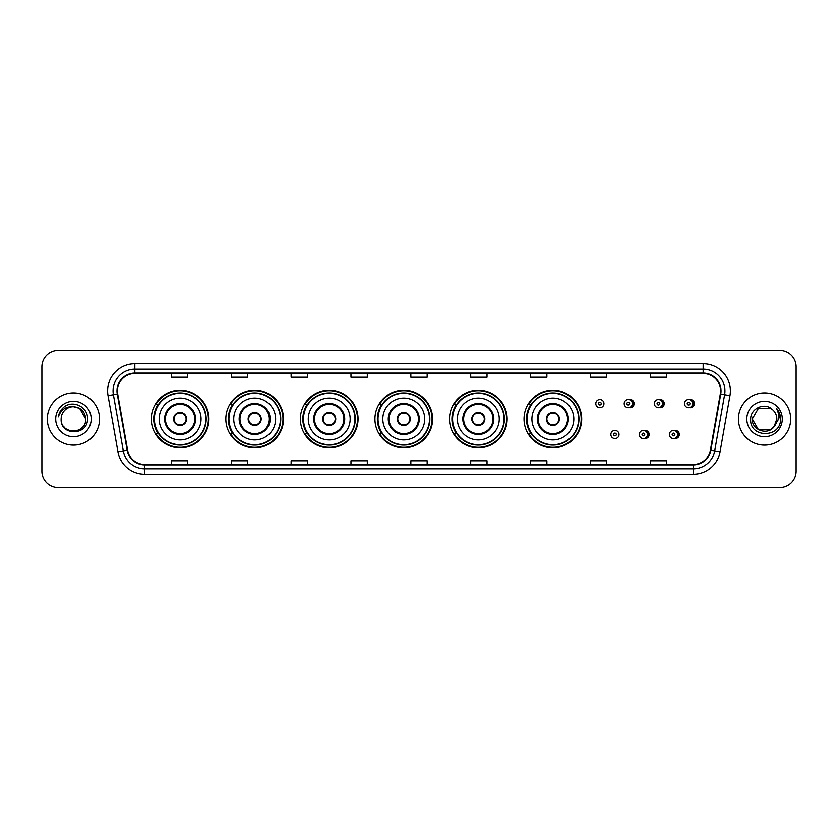 <?xml version="1.0" encoding="UTF-8"?>
<svg xmlns="http://www.w3.org/2000/svg" width="838" height="838" viewBox="0 0 838 838"><rect width="100%" height="100%" fill="white"/><g stroke="black" fill="none" stroke-linecap="round" stroke-linejoin="round"><path stroke-width="1.26" d="M524.022 419A28.838 28.838 0 0 0 552.86 447.838A28.838 28.838 0 0 0 581.698 419A28.838 28.838 0 0 0 552.86 390.162A28.838 28.838 0 0 0 524.022 419M449.472 419A28.838 28.838 0 0 0 478.309 447.838A28.838 28.838 0 0 0 507.158 419A28.838 28.838 0 0 0 478.309 390.162A28.838 28.838 0 0 0 449.472 419M374.921 419A28.838 28.838 0 0 0 403.759 447.838A28.838 28.838 0 0 0 432.607 419A28.838 28.838 0 0 0 403.759 390.162A28.838 28.838 0 0 0 374.921 419M300.371 419A28.838 28.838 0 0 0 329.219 447.838A28.838 28.838 0 0 0 358.056 419A28.838 28.838 0 0 0 329.219 390.162A28.838 28.838 0 0 0 300.371 419M225.82 419A28.838 28.838 0 0 0 254.668 447.838A28.838 28.838 0 0 0 283.506 419A28.838 28.838 0 0 0 254.668 390.162A28.838 28.838 0 0 0 225.82 419M151.28 419A28.838 28.838 0 0 0 180.118 447.838A28.838 28.838 0 0 0 208.955 419A28.838 28.838 0 0 0 180.118 390.162A28.838 28.838 0 0 0 151.28 419M644.223 438.494A4.085 4.085 0 0 0 649.178 434.513A4.085 4.085 0 0 0 644.223 430.523M674.37 438.494A4.085 4.085 0 0 0 679.325 434.513A4.085 4.085 0 0 0 674.37 430.523M629.149 407.593A4.085 4.085 0 0 0 634.104 403.602A4.085 4.085 0 0 0 629.149 399.611A4.085 4.085 0 0 1 628.28 407.677A4.085 4.085 0 0 1 624.205 403.602A4.085 4.085 0 0 1 628.28 399.517A4.085 4.085 0 0 1 629.149 407.593A4.085 4.085 0 0 0 628.28 399.517A4.085 4.085 0 0 0 624.205 403.602M659.297 407.593A4.085 4.085 0 0 0 664.251 403.602A4.085 4.085 0 0 0 659.297 399.611A4.085 4.085 0 0 1 658.427 407.677A4.085 4.085 0 0 1 654.352 403.602A4.085 4.085 0 0 1 658.427 399.517A4.085 4.085 0 0 1 659.297 407.593A4.085 4.085 0 0 0 658.427 399.517A4.085 4.085 0 0 0 654.352 403.602M689.444 407.593A4.085 4.085 0 0 0 694.398 403.602A4.085 4.085 0 0 0 689.444 399.611A4.085 4.085 0 0 1 688.574 407.677A4.085 4.085 0 0 1 684.489 403.602A4.085 4.085 0 0 1 688.574 399.517A4.085 4.085 0 0 1 689.444 407.593A4.085 4.085 0 0 0 688.574 399.517A4.085 4.085 0 0 0 684.489 403.602M158.193 433.696A26.387 26.387 0 0 1 158.193 404.304M232.744 433.696A26.387 26.387 0 0 1 232.744 404.304M307.295 433.696A26.387 26.387 0 0 1 307.295 404.304M381.835 433.696A26.387 26.387 0 0 1 381.835 404.304M456.385 433.696A26.387 26.387 0 0 1 456.385 404.304M530.936 433.696A26.387 26.387 0 0 1 530.936 404.304M41.9 366.761L41.9 471.239A16.32 16.32 0 0 0 58.22 487.559L779.78 487.559A16.32 16.32 0 0 0 796.1 471.239L796.1 366.761A16.32 16.32 0 0 0 779.78 350.441L58.22 350.441A16.32 16.32 0 0 0 41.9 366.761L41.9 471.239M47.337 419A26.125 26.125 0 0 0 73.461 445.125A26.125 26.125 0 0 0 99.575 419A26.125 26.125 0 0 0 73.461 392.875A26.125 26.125 0 0 0 47.337 419A26.125 26.125 0 0 0 73.461 445.125A26.125 26.125 0 0 0 99.575 419A26.125 26.125 0 0 0 73.461 392.875A26.125 26.125 0 0 0 47.337 419M738.425 419A26.125 26.125 0 0 0 764.539 445.125A26.125 26.125 0 0 0 790.663 419A26.125 26.125 0 0 0 764.539 392.875A26.125 26.125 0 0 0 738.425 419A26.125 26.125 0 0 0 764.539 445.125A26.125 26.125 0 0 0 790.663 419A26.125 26.125 0 0 0 764.539 392.875A26.125 26.125 0 0 0 738.425 419M117.425 390.917A17.409 17.409 0 0 1 134.845 373.507L703.155 373.507A17.409 17.409 0 0 1 720.303 393.944L710.404 450.1A17.409 17.409 0 0 1 693.256 464.493L144.744 464.493A17.409 17.409 0 0 1 127.596 450.1L117.697 393.944A17.409 17.409 0 0 1 117.425 390.917M116.995 390.917A17.849 17.849 0 0 0 117.268 394.017L127.167 450.174A17.849 17.849 0 0 0 144.744 464.922L693.256 464.922A17.849 17.849 0 0 0 710.834 450.174L720.732 394.017A17.849 17.849 0 0 0 703.155 373.078L134.845 373.078A17.849 17.849 0 0 0 116.995 390.917M108.05 395.651A27.204 27.204 0 0 1 134.845 363.713L703.155 363.713A27.204 27.204 0 0 1 729.95 395.651L720.052 451.808A27.204 27.204 0 0 1 693.256 474.287L144.744 474.287A27.204 27.204 0 0 1 117.949 451.808L108.05 395.651L113.402 394.698A21.767 21.767 0 0 1 134.845 369.16L703.155 369.16A21.767 21.767 0 0 1 724.598 394.698L714.688 450.854A21.767 21.767 0 0 1 693.256 468.84L144.744 468.84A21.767 21.767 0 0 1 123.312 450.854L113.402 394.698A21.767 21.767 0 0 1 113.078 390.917M779.78 350.441L58.22 350.441M58.22 487.559L779.78 487.559M796.1 471.239L796.1 366.761M710.834 450.174L714.688 450.854L724.598 394.698L729.95 395.651M410.84 373.507L410.84 377.194L427.16 377.194L427.16 373.507M350.975 373.507L350.975 377.194L367.306 377.194L367.306 373.507M291.121 373.507L291.121 377.194L307.452 377.194L307.452 373.507M231.267 373.507L231.267 377.194L247.587 377.194L247.587 373.507M171.413 373.507L171.413 377.194L187.733 377.194L187.733 373.507M470.694 373.507L470.694 377.194L487.025 377.194L487.025 373.507M530.548 373.507L530.548 377.194L546.879 377.194L546.879 373.507M590.413 373.507L590.413 377.194L606.733 377.194L606.733 373.507M650.267 373.507L650.267 377.194L666.587 377.194L666.587 373.507M427.16 464.493L427.16 460.806L410.84 460.806L410.84 464.493M367.306 464.493L367.306 460.806L350.975 460.806L350.975 464.493M307.452 464.493L307.452 460.806L291.121 460.806L291.121 464.493M247.587 464.493L247.587 460.806L231.267 460.806L231.267 464.493M187.733 464.493L187.733 460.806L171.413 460.806L171.413 464.493M487.025 464.493L487.025 460.806L470.694 460.806L470.694 464.493M546.879 464.493L546.879 460.806L530.548 460.806L530.548 464.493M606.733 464.493L606.733 460.806L590.413 460.806L590.413 464.493M666.587 464.493L666.587 460.806L650.267 460.806L650.267 464.493M61.164 419A12.298 12.298 0 0 1 73.461 406.702C80.93 407.425 85.036 411.531 85.759 419L79.61 408.347L73.461 406.702L79.61 408.347L85.759 419L79.61 408.347L73.461 406.702L79.61 408.347L85.759 419L79.61 408.347L73.461 406.702L79.61 408.347L85.759 419C86.513 434.87 60.409 434.87 61.164 419C60.011 436.189 88.042 435.791 87.487 419C88.44 407.237 73.157 399.611 64.107 406.954C60.912 409.52 58.995 412.809 58.367 416.842C60.902 409.625 65.93 406.252 73.461 406.702L79.61 408.347L85.759 419C86.513 434.87 60.409 434.87 61.164 419C60.409 434.87 86.513 434.87 85.759 419C86.408 430.219 70.256 435.781 63.845 426.678M55.717 419A17.745 17.745 0 0 0 73.461 436.745A17.745 17.745 0 0 0 91.206 419A17.745 17.745 0 0 0 73.461 401.255A17.745 17.745 0 0 0 55.717 419M159.168 419A20.95 20.95 0 0 1 180.118 398.05A20.95 20.95 0 0 1 201.068 419A20.95 20.95 0 0 1 180.118 439.95A20.95 20.95 0 0 1 159.168 419A20.95 20.95 0 0 0 180.118 439.95A20.95 20.95 0 0 0 201.068 419M165.421 419A14.696 14.696 0 0 0 180.118 433.696A14.696 14.696 0 0 0 194.804 419A14.696 14.696 0 0 0 180.118 404.304A14.696 14.696 0 0 0 165.421 419M158.518 404.304A26.125 26.125 0 0 0 158.518 433.696L155.931 433.696A28.293 28.293 0 0 0 208.411 419A28.293 28.293 0 0 0 155.931 404.304L158.56 404.304A26.093 26.093 0 0 1 206.211 419.063A26.093 26.093 0 0 1 158.56 433.696M205.855 419A25.737 25.737 0 0 0 180.118 393.263A25.737 25.737 0 0 0 154.381 419A25.737 25.737 0 0 0 180.118 444.737A25.737 25.737 0 0 0 205.855 419M173.581 419A6.526 6.526 0 0 0 180.118 425.526A6.526 6.526 0 0 0 186.644 419A6.526 6.526 0 0 0 180.118 412.474A6.526 6.526 0 0 0 173.581 419M173.791 417.366L174.011 417.366A6.316 6.316 0 0 1 186.214 417.366L185.879 417.366A5.981 5.981 0 0 1 180.118 424.981A5.981 5.981 0 0 1 174.356 417.366A5.981 5.981 0 0 1 185.879 417.366L186.434 417.366M186.434 420.634L186.214 420.634A6.316 6.316 0 0 1 174.011 420.634L173.791 420.634M770.688 429.653A12.298 12.298 0 0 0 776.836 419C776.774 415.292 775.36 412.191 772.594 409.709C765.031 401.79 750.513 408.316 750.649 419C749.266 437.991 780.052 438.484 780.555 419.922L780.576 419C780.534 414.967 779.193 411.427 776.554 408.368C778.565 411.668 779.267 415.208 778.67 419L774.05 426.793L776.836 419M758.39 429.653L770.688 429.653L773.903 426.971L770.688 429.653L758.39 429.653L752.241 419L758.39 429.653L770.688 429.653L775.464 424.646L770.688 429.653L758.39 429.653L752.241 419L758.39 408.347L770.688 408.347L772.594 409.709L770.688 408.347L758.39 408.347L752.241 419L758.39 408.347L770.688 408.347L772.594 409.709L770.688 408.347L758.39 408.347L752.241 419L752.377 417.177M773.903 426.971L770.688 429.653L758.39 429.653L752.241 419L758.39 429.653L770.688 429.653L773.903 426.971L770.918 429.517M775.464 424.646L770.688 429.653L758.39 429.653L752.241 419L758.39 429.653L770.688 429.653L773.987 426.877M752.241 419C751.613 429.904 767.032 435.655 773.715 427.191L774.05 426.793M746.794 419A17.745 17.745 0 0 0 764.539 436.745A17.745 17.745 0 0 0 782.283 419A17.745 17.745 0 0 0 764.539 401.255A17.745 17.745 0 0 0 746.794 419M776.669 408.504L780.576 419.461M233.718 419A20.95 20.95 0 0 1 254.668 398.05A20.95 20.95 0 0 1 275.618 419A20.95 20.95 0 0 1 254.668 439.95A20.95 20.95 0 0 1 233.718 419A20.95 20.95 0 0 0 254.668 439.95A20.95 20.95 0 0 0 275.618 419M239.972 419A14.696 14.696 0 0 0 254.668 433.696A14.696 14.696 0 0 0 269.354 419A14.696 14.696 0 0 0 254.668 404.304A14.696 14.696 0 0 0 239.972 419M233.069 404.304A26.125 26.125 0 0 0 233.069 433.696M280.405 419A25.737 25.737 0 0 0 254.668 393.263A25.737 25.737 0 0 0 228.931 419A25.737 25.737 0 0 0 254.668 444.737A25.737 25.737 0 0 0 280.405 419M248.132 419A6.526 6.526 0 0 0 254.668 425.526A6.526 6.526 0 0 0 261.194 419A6.526 6.526 0 0 0 254.668 412.474A6.526 6.526 0 0 0 248.132 419M282.961 419A28.293 28.293 0 0 1 230.481 433.696L233.1 433.696A26.093 26.093 0 0 0 280.751 419.063A26.093 26.093 0 0 0 233.1 404.304L230.481 404.304A28.293 28.293 0 0 1 282.961 419M248.341 417.366L248.561 417.366A6.316 6.316 0 0 1 260.765 417.366L260.419 417.366A5.981 5.981 0 0 1 254.668 424.981A5.981 5.981 0 0 1 248.907 417.366A5.981 5.981 0 0 1 260.419 417.366L260.985 417.366M260.985 420.634L260.419 420.634A5.981 5.981 0 0 1 248.907 420.634L248.341 420.634M260.419 420.634L260.765 420.634A6.316 6.316 0 0 1 248.561 420.634L248.907 420.634M308.269 419A20.95 20.95 0 0 1 329.219 398.05A20.95 20.95 0 0 1 350.169 419A20.95 20.95 0 0 1 329.219 439.95A20.95 20.95 0 0 1 308.269 419A20.95 20.95 0 0 0 329.219 439.95A20.95 20.95 0 0 0 350.169 419M314.522 419A14.696 14.696 0 0 0 329.219 433.696A14.696 14.696 0 0 0 343.905 419A14.696 14.696 0 0 0 329.219 404.304A14.696 14.696 0 0 0 314.522 419M307.619 404.304A26.125 26.125 0 0 0 307.619 433.696M354.956 419A25.737 25.737 0 0 0 329.219 393.263A25.737 25.737 0 0 0 303.471 419A25.737 25.737 0 0 0 329.219 444.737A25.737 25.737 0 0 0 354.956 419M322.682 419A6.526 6.526 0 0 0 329.219 425.526A6.526 6.526 0 0 0 335.745 419A6.526 6.526 0 0 0 329.219 412.474A6.526 6.526 0 0 0 322.682 419M357.512 419A28.293 28.293 0 0 1 305.032 433.696L307.651 433.696A26.093 26.093 0 0 0 355.302 419.063A26.093 26.093 0 0 0 307.651 404.304L305.032 404.304A28.293 28.293 0 0 1 357.512 419M322.892 417.366L323.112 417.366A6.316 6.316 0 0 1 335.315 417.366L334.97 417.366A5.981 5.981 0 0 1 329.219 424.981A5.981 5.981 0 0 1 323.458 417.366A5.981 5.981 0 0 1 334.97 417.366L335.535 417.366M335.535 420.634L334.97 420.634A5.981 5.981 0 0 1 323.458 420.634L322.892 420.634M334.97 420.634L335.315 420.634A6.316 6.316 0 0 1 323.112 420.634L323.458 420.634M382.809 419A20.95 20.95 0 0 1 403.759 398.05A20.95 20.95 0 0 1 424.709 419A20.95 20.95 0 0 1 403.759 439.95A20.95 20.95 0 0 1 382.809 419A20.95 20.95 0 0 0 403.759 439.95A20.95 20.95 0 0 0 424.709 419M389.073 419A14.696 14.696 0 0 0 403.759 433.696A14.696 14.696 0 0 0 418.455 419A14.696 14.696 0 0 0 403.759 404.304A14.696 14.696 0 0 0 389.073 419M382.17 404.304A26.125 26.125 0 0 0 382.17 433.696L379.583 433.696A28.293 28.293 0 0 0 432.062 419A28.293 28.293 0 0 0 379.583 404.304L382.201 404.304A26.093 26.093 0 0 1 429.852 419.063A26.093 26.093 0 0 1 382.201 433.696M429.506 419A25.737 25.737 0 0 0 403.759 393.263A25.737 25.737 0 0 0 378.022 419A25.737 25.737 0 0 0 403.759 444.737A25.737 25.737 0 0 0 429.506 419M397.233 419A6.526 6.526 0 0 0 403.759 425.526A6.526 6.526 0 0 0 410.295 419A6.526 6.526 0 0 0 403.759 412.474A6.526 6.526 0 0 0 397.233 419M397.442 417.366L397.662 417.366A6.316 6.316 0 0 1 409.866 417.366L409.52 417.366A5.981 5.981 0 0 1 403.759 424.981A5.981 5.981 0 0 1 398.008 417.366A5.981 5.981 0 0 1 409.52 417.366L410.086 417.366M410.086 420.634L409.52 420.634A5.981 5.981 0 0 1 398.008 420.634L397.442 420.634M409.52 420.634L409.866 420.634A6.316 6.316 0 0 1 397.662 420.634L398.008 420.634M457.359 419A20.95 20.95 0 0 1 478.309 398.05A20.95 20.95 0 0 1 499.259 419A20.95 20.95 0 0 1 478.309 439.95A20.95 20.95 0 0 1 457.359 419A20.95 20.95 0 0 0 478.309 439.95A20.95 20.95 0 0 0 499.259 419M463.624 419A14.696 14.696 0 0 0 478.309 433.696A14.696 14.696 0 0 0 493.006 419A14.696 14.696 0 0 0 478.309 404.304A14.696 14.696 0 0 0 463.624 419M456.72 404.304A26.125 26.125 0 0 0 456.72 433.696M504.047 419A25.737 25.737 0 0 0 478.309 393.263A25.737 25.737 0 0 0 452.572 419A25.737 25.737 0 0 0 478.309 444.737A25.737 25.737 0 0 0 504.047 419M471.784 419A6.526 6.526 0 0 0 478.309 425.526A6.526 6.526 0 0 0 484.846 419A6.526 6.526 0 0 0 478.309 412.474A6.526 6.526 0 0 0 471.784 419M506.613 419A28.293 28.293 0 0 1 454.133 433.696L456.752 433.696A26.093 26.093 0 0 0 504.403 419.063A26.093 26.093 0 0 0 456.752 404.304L454.133 404.304A28.293 28.293 0 0 1 506.613 419M471.993 417.366L472.213 417.366A6.316 6.316 0 0 1 484.416 417.366L484.071 417.366A5.981 5.981 0 0 1 478.309 424.981A5.981 5.981 0 0 1 472.559 417.366A5.981 5.981 0 0 1 484.071 417.366L484.636 417.366M484.636 420.634L484.071 420.634A5.981 5.981 0 0 1 472.559 420.634L471.993 420.634M484.071 420.634L484.416 420.634A6.316 6.316 0 0 1 472.213 420.634L472.559 420.634M531.91 419A20.95 20.95 0 0 1 552.86 398.05A20.95 20.95 0 0 1 573.81 419A20.95 20.95 0 0 1 552.86 439.95A20.95 20.95 0 0 1 531.91 419A20.95 20.95 0 0 0 552.86 439.95A20.95 20.95 0 0 0 573.81 419M538.174 419A14.696 14.696 0 0 0 552.86 433.696A14.696 14.696 0 0 0 567.556 419A14.696 14.696 0 0 0 552.86 404.304A14.696 14.696 0 0 0 538.174 419M531.271 404.304A26.125 26.125 0 0 0 531.271 433.696L528.684 433.696A28.293 28.293 0 0 0 581.163 419A28.293 28.293 0 0 0 528.684 404.304L531.302 404.304A26.093 26.093 0 0 1 578.953 419.063A26.093 26.093 0 0 1 531.302 433.696M578.597 419A25.737 25.737 0 0 0 552.86 393.263A25.737 25.737 0 0 0 527.123 419A25.737 25.737 0 0 0 552.86 444.737A25.737 25.737 0 0 0 578.597 419M546.334 419A6.526 6.526 0 0 0 552.86 425.526A6.526 6.526 0 0 0 559.396 419A6.526 6.526 0 0 0 552.86 412.474A6.526 6.526 0 0 0 546.334 419M546.544 417.366L546.764 417.366A6.316 6.316 0 0 1 558.967 417.366L558.621 417.366A5.981 5.981 0 0 1 552.86 424.981A5.981 5.981 0 0 1 547.099 417.366A5.981 5.981 0 0 1 558.621 417.366L559.187 417.366M559.187 420.634L558.621 420.634A5.981 5.981 0 0 1 547.099 420.634L546.544 420.634M558.621 420.634L558.967 420.634A6.316 6.316 0 0 1 546.764 420.634L547.099 420.634M603.957 403.602A4.085 4.085 0 0 1 599.882 407.677A4.085 4.085 0 0 1 595.797 403.602A4.085 4.085 0 0 1 599.882 399.517A4.085 4.085 0 0 1 603.957 403.602A4.085 4.085 0 0 0 599.882 399.517A4.085 4.085 0 0 0 595.797 403.602M610.871 434.513A4.085 4.085 0 0 1 614.945 430.428A4.085 4.085 0 0 1 619.031 434.513A4.085 4.085 0 0 1 614.945 438.588A4.085 4.085 0 0 1 610.871 434.513A4.085 4.085 0 0 0 614.945 438.588A4.085 4.085 0 0 0 619.031 434.513M639.279 434.513A4.085 4.085 0 0 1 643.354 430.428A4.085 4.085 0 0 1 647.439 434.513A4.085 4.085 0 0 1 643.354 438.588A4.085 4.085 0 0 1 639.279 434.513A4.085 4.085 0 0 0 643.354 438.588A4.085 4.085 0 0 0 647.439 434.513M669.415 434.513A4.085 4.085 0 0 1 673.501 430.428A4.085 4.085 0 0 1 677.586 434.513A4.085 4.085 0 0 1 673.501 438.588A4.085 4.085 0 0 1 669.415 434.513A4.085 4.085 0 0 0 673.501 438.588A4.085 4.085 0 0 0 677.586 434.513M703.155 363.713L703.155 373.078M113.402 394.698L117.268 394.017M144.744 474.287L144.744 464.922M693.256 464.922L693.256 474.287M117.949 451.808L127.167 450.174M720.732 394.017L724.598 394.698M134.845 363.713L134.845 373.078M714.688 450.854L720.052 451.808M195.621 419A15.513 15.513 0 0 0 180.118 403.487A15.513 15.513 0 0 0 164.604 419A15.513 15.513 0 0 0 180.118 434.513A15.513 15.513 0 0 0 195.621 419M270.171 419A15.513 15.513 0 0 0 254.668 403.487A15.513 15.513 0 0 0 239.155 419A15.513 15.513 0 0 0 254.668 434.513A15.513 15.513 0 0 0 270.171 419M344.722 419A15.513 15.513 0 0 0 329.219 403.487A15.513 15.513 0 0 0 313.705 419A15.513 15.513 0 0 0 329.219 434.513A15.513 15.513 0 0 0 344.722 419M419.272 419A15.513 15.513 0 0 0 403.759 403.487A15.513 15.513 0 0 0 388.256 419A15.513 15.513 0 0 0 403.759 434.513A15.513 15.513 0 0 0 419.272 419M493.823 419A15.513 15.513 0 0 0 478.309 403.487A15.513 15.513 0 0 0 462.806 419A15.513 15.513 0 0 0 478.309 434.513A15.513 15.513 0 0 0 493.823 419M568.374 419A15.513 15.513 0 0 0 552.86 403.487A15.513 15.513 0 0 0 537.357 419A15.513 15.513 0 0 0 552.86 434.513A15.513 15.513 0 0 0 568.374 419M598.521 403.602A1.362 1.362 0 0 0 599.882 404.964A1.362 1.362 0 0 0 601.234 403.602A1.362 1.362 0 0 0 599.882 402.24A1.362 1.362 0 0 0 598.521 403.602M632.041 400.051A5.175 5.175 0 0 1 632.041 407.142M626.918 403.602A1.362 1.362 0 0 0 628.28 404.964A1.362 1.362 0 0 0 629.642 403.602A1.362 1.362 0 0 0 628.28 402.24A1.362 1.362 0 0 0 626.918 403.602M662.188 400.051A5.175 5.175 0 0 1 662.188 407.142M657.065 403.602A1.362 1.362 0 0 0 658.427 404.964A1.362 1.362 0 0 0 659.789 403.602A1.362 1.362 0 0 0 658.427 402.24A1.362 1.362 0 0 0 657.065 403.602M692.335 400.051A5.175 5.175 0 0 1 692.335 407.142M687.212 403.602A1.362 1.362 0 0 0 688.574 404.964A1.362 1.362 0 0 0 689.936 403.602A1.362 1.362 0 0 0 688.574 402.24A1.362 1.362 0 0 0 687.212 403.602M616.307 434.513A1.362 1.362 0 0 0 614.945 433.152A1.362 1.362 0 0 0 613.594 434.513A1.362 1.362 0 0 0 614.945 435.865A1.362 1.362 0 0 0 616.307 434.513M647.114 430.962A5.175 5.175 0 0 1 647.114 438.054M644.715 434.513A1.362 1.362 0 0 0 643.354 433.152A1.362 1.362 0 0 0 641.992 434.513A1.362 1.362 0 0 0 643.354 435.865A1.362 1.362 0 0 0 644.715 434.513M677.261 430.962A5.175 5.175 0 0 1 677.261 438.054M674.862 434.513A1.362 1.362 0 0 0 673.501 433.152A1.362 1.362 0 0 0 672.139 434.513A1.362 1.362 0 0 0 673.501 435.865A1.362 1.362 0 0 0 674.862 434.513"/></g></svg>
